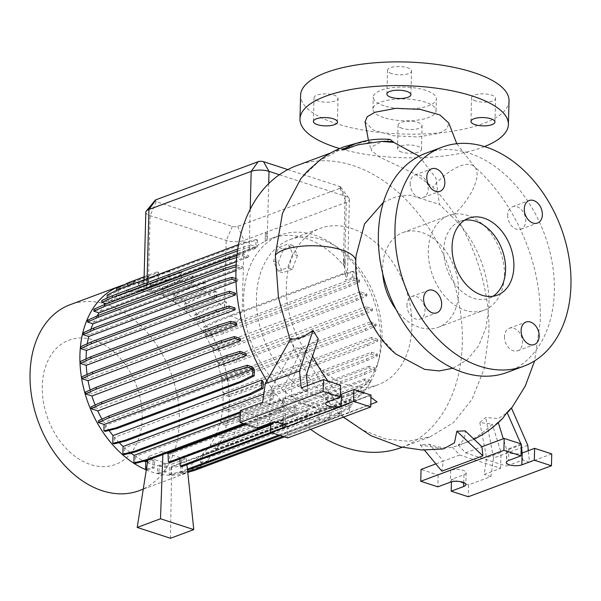 <?xml version="1.0" encoding="UTF-8"?>
<svg xmlns="http://www.w3.org/2000/svg" width="601" height="601" viewBox="0 0 601 601"><rect width="100%" height="100%" fill="white"/><g stroke="black" fill="none" stroke-linecap="round" stroke-linejoin="round"><path stroke-width="0.45" stroke-dasharray="3 2.25" d="M365.04 121.883L373.446 130.154L393.324 135.743L418.063 136.99L439.496 133.219L447.204 128.546L448.774 123.062M390.244 139.462L380.981 142.114L373.048 146.148L371.133 150.295L379.216 156.929L415.381 174.147L432.788 187.091C467.818 222.843 490.686 281.771 488.838 333.51L483.985 369.224L471.905 399.53L453.5 422.593L430.023 436.882L408.492 441.269L385.895 439.023L363.109 430.233L341.24 415.276L343.351 417.162M419.107 156.185L435.883 177.994L439.399 204.385L451.892 216.518A41.063 17.241 -48.4 0 0 474.159 166.409A41.063 17.241 -48.4 0 0 460.291 165.936A41.063 17.241 -48.4 0 0 432.788 187.091M384.024 105.768A31.59 10.923 1.5 0 1 373.229 97.197A31.59 10.923 1.5 0 1 391.882 87.754A31.59 10.923 1.5 0 1 425.591 90.278A31.59 10.923 1.5 0 1 436.386 98.849A31.59 10.923 1.5 0 1 417.733 108.293A31.59 10.923 1.5 0 1 384.024 105.768M383.716 117.623A31.59 10.923 1.5 0 1 372.92 109.051A31.59 10.923 1.5 0 1 391.567 99.608A31.59 10.923 1.5 0 1 425.283 102.125A31.59 10.923 1.5 0 1 436.078 110.704A31.59 10.923 1.5 0 1 417.425 120.14A31.59 10.923 1.5 0 1 383.716 117.623M504.479 336.56A12.005 8.549 69.6 0 0 517.709 350.751A12.005 8.549 69.6 0 0 522.547 342.442A12.005 8.549 69.6 0 0 509.325 328.259A12.005 8.549 69.6 0 0 504.479 336.56M406.967 304.827A12.005 8.549 69.6 0 0 420.197 319.011A12.005 8.549 69.6 0 0 425.035 310.709A12.005 8.549 69.6 0 0 411.813 296.518A12.005 8.549 69.6 0 0 406.967 304.827M410.152 183.297A12.005 8.549 69.6 0 0 423.374 197.489A12.005 8.549 69.6 0 0 428.22 189.18A12.005 8.549 69.6 0 0 414.99 174.996A12.005 8.549 69.6 0 0 410.152 183.297M507.665 215.038A12.005 8.549 69.6 0 0 520.887 229.229A12.005 8.549 69.6 0 0 525.732 220.92A12.005 8.549 69.6 0 0 512.503 206.729A12.005 8.549 69.6 0 0 507.665 215.038M318.139 100.983A12.005 4.147 1.5 0 1 314.038 97.723A12.005 4.147 1.5 0 1 321.122 94.139A12.005 4.147 1.5 0 1 333.931 95.093A12.005 4.147 1.5 0 1 338.032 98.354A12.005 4.147 1.5 0 1 330.948 101.937A12.005 4.147 1.5 0 1 318.139 100.983M391.619 73.592A12.005 4.147 1.5 0 1 387.517 70.332A12.005 4.147 1.5 0 1 394.602 66.749A12.005 4.147 1.5 0 1 407.418 67.703A12.005 4.147 1.5 0 1 411.52 70.963A12.005 4.147 1.5 0 1 404.428 74.547A12.005 4.147 1.5 0 1 391.619 73.592M475.684 100.953A12.005 4.147 1.5 0 1 471.582 97.693A12.005 4.147 1.5 0 1 478.666 94.109A12.005 4.147 1.5 0 1 491.475 95.063A12.005 4.147 1.5 0 1 495.577 98.324A12.005 4.147 1.5 0 1 488.493 101.907A12.005 4.147 1.5 0 1 475.684 100.953M402.197 128.344A12.005 4.147 1.5 0 1 398.095 125.083A12.005 4.147 1.5 0 1 405.187 121.5A12.005 4.147 1.5 0 1 417.995 122.454A12.005 4.147 1.5 0 1 422.097 125.714A12.005 4.147 1.5 0 1 415.006 129.298A12.005 4.147 1.5 0 1 402.197 128.344M401.581 152.045A12.005 4.147 1.5 0 1 397.479 148.785A12.005 4.147 1.5 0 1 404.563 145.202A12.005 4.147 1.5 0 1 417.372 146.156A12.005 4.147 1.5 0 1 421.474 149.416A12.005 4.147 1.5 0 1 414.389 153.007A12.005 4.147 1.5 0 1 401.581 152.045M452.899 368.255L467.368 359.653L478.697 345.74L486.059 327.522L488.981 306.022C490.033 273.786 474.925 237.372 451.892 216.518M356.04 255.951L355.754 261.563L358.046 287.308L366.084 312.873L379.073 335.749L395.879 354.019M285.678 398.365L269.263 404.481L271.652 387.81L286.091 382.431L285.678 398.365L326.568 411.677L341.037 406.081L333.923 408.635L308.606 377.158L290.073 339.971M333.052 407.786L333.923 408.635L310.161 417.793L308.726 427.814L341.113 415.329L333.765 408.695M341.037 406.081A163.397 116.339 -110.4 0 1 301.755 348.069L294.235 347.979L290.839 338.626M312.595 356.085A163.397 116.339 -110.4 0 1 307.577 345.898L318.267 339.024M370.99 397.419L368.744 395.653L346.852 403.917A163.397 116.339 -110.4 0 1 327.913 381.057M341.113 415.329L377.037 401.934M443.448 448.924L420.167 444.92L429.317 444.214C437.761 447.437 445.431 448.414 452.343 447.159A163.397 116.339 69.6 0 0 492.264 424.133L479.838 422.571L485.743 417.477L498.206 418.551L508.709 411.753L511.398 407.914M474.024 439.241A163.397 116.339 69.6 0 1 458.165 444.988C463.228 441.795 465.565 437.085 465.159 430.857M478.576 436.874A163.397 116.339 69.6 0 0 498.086 421.962L502.691 418.379M401.641 447.46A150.37 107.068 69.6 0 0 462.304 343.396A150.37 107.068 69.6 0 0 296.609 165.666M353.065 144.623L364.792 141.671L371.794 141.941L341.578 148.905L319.274 160.91L300.8 178.767M382.003 338.138A83.396 59.379 69.6 0 0 338.235 247.958A83.396 59.379 69.6 0 0 290.11 239.559A83.396 59.379 69.6 0 0 256.469 297.277A83.396 59.379 69.6 0 0 348.362 395.849A83.396 59.379 69.6 0 0 379.254 358.008A83.396 59.379 69.6 0 0 382.003 338.138M411.895 326.997A83.396 59.379 69.6 0 0 320.002 228.418A83.396 59.379 69.6 0 0 286.354 286.136A83.396 59.379 69.6 0 0 378.254 384.708A83.396 59.379 69.6 0 0 411.895 326.997M380.591 342.653A90.984 64.78 69.6 0 0 332.834 244.269A90.984 64.78 69.6 0 0 280.329 235.111A90.984 64.78 69.6 0 0 243.623 298.073A90.984 64.78 69.6 0 0 343.885 405.615A90.984 64.78 69.6 0 0 377.586 364.326A90.984 64.78 69.6 0 0 380.591 342.653M139.349 490.611A99.195 70.625 69.6 0 0 179.368 421.962A99.195 70.625 69.6 0 0 70.069 304.722M190.652 471.462A99.195 70.625 69.6 0 0 229.251 403.376A99.195 70.625 69.6 0 0 124.257 284.739M142.189 418.574A66.365 47.254 69.6 0 0 93.869 340.068A66.365 47.254 69.6 0 0 42.288 386.06A66.365 47.254 69.6 0 0 90.608 464.565A66.365 47.254 69.6 0 0 142.189 418.574M396.119 309.515A50.544 35.985 69.6 0 0 438.279 327.275A50.544 35.985 69.6 0 0 458.668 292.296A50.544 35.985 69.6 0 0 402.97 232.557A50.544 35.985 69.6 0 0 382.582 267.535A50.544 35.985 69.6 0 0 382.724 273.575M383.385 202.357L396.134 196.7L410.122 195.152L439.399 204.385M504.389 275.25A50.544 35.985 69.6 0 0 448.699 215.511A50.544 35.985 69.6 0 0 428.31 250.489A50.544 35.985 69.6 0 0 484 310.236A50.544 35.985 69.6 0 0 504.389 275.25M507.169 372.395A116.879 83.223 69.6 0 0 554.325 291.508A116.879 83.223 69.6 0 0 425.531 153.353M464.641 220.191A41.063 29.239 69.6 0 0 460.321 221.296A41.063 29.239 69.6 0 0 443.756 249.715A41.063 29.239 69.6 0 0 489.004 298.254A41.063 29.239 69.6 0 0 492.993 296.255M340.617 385.196L328.146 389.846A8.842 3.058 -178.5 0 0 325.96 391.777A8.842 3.058 -178.5 0 0 328.98 394.181A8.842 3.058 -178.5 0 0 340.369 394.511M521.315 444.011L508.844 448.654A8.842 3.058 -178.5 0 0 506.658 450.592A8.842 3.058 -178.5 0 0 509.686 452.989A8.842 3.058 -178.5 0 0 521.075 453.327M484.414 146.591A104.243 36.045 1.5 0 1 339.648 148.545M509.017 100.75A104.243 36.045 1.5 0 1 447.46 131.904A104.243 36.045 1.5 0 1 336.222 123.588A104.243 36.045 1.5 0 1 300.598 95.296M222.716 407.681L228.538 409.574L241.504 405.57L366.745 358.887L377.353 354.109L371.523 352.216L222.716 407.681A90.984 64.78 69.6 0 0 223.069 401.363A90.984 64.78 69.6 0 0 223.039 394.714L228.913 396.622L228.958 394.767L241.925 390.755L367.166 344.072L377.774 339.295L371.771 337.341A90.984 64.78 -110.4 0 1 371.854 339.249L223.039 394.714M371.771 337.341L222.956 392.814A90.984 64.78 69.6 0 0 221.484 379.479L227.268 381.357L227.313 379.494L240.28 375.49L365.521 328.807L376.128 324.029L369.946 322.016A90.984 64.78 -110.4 0 1 370.299 324.007L221.484 379.479M369.946 322.016L221.13 377.481A90.984 64.78 69.6 0 0 217.915 364.244L223.61 366.099L223.655 364.236L236.621 360.232L361.862 313.549L372.47 308.771L366.084 306.69A90.984 64.78 -110.4 0 1 366.73 308.779L217.915 364.244M366.084 306.69L217.269 362.163A90.984 64.78 69.6 0 0 212.461 349.489L218.043 351.307L218.095 349.444L231.062 345.44L356.303 298.757L366.91 293.979L360.284 291.823A90.984 64.78 -110.4 0 1 361.276 294.024L212.461 349.489M360.284 291.823L211.469 347.288A90.984 64.78 69.6 0 0 205.302 335.659L210.748 337.431L210.793 335.568L223.76 331.557L349.001 284.874L359.608 280.104L353.906 278.248L205.091 333.713L205.264 327.282L203.769 326.794L215.594 320.926L240.595 311.611A12.636 4.372 -178.5 0 0 242.195 311.115L340.985 274.296L352.584 271.329L352.426 277.452A90.984 64.78 -110.4 0 1 354.117 280.194L205.302 335.659M352.426 277.452L345.56 280.006L345.748 273.027M265.199 241.324L265.417 233.068L265.199 241.324A90.984 64.78 -110.4 0 1 266.724 240.513L267.22 240.265A90.984 64.78 -110.4 0 1 271.629 238.349A90.984 64.78 -110.4 0 1 343.306 265.026L343.547 265.319A90.984 64.78 -110.4 0 1 345.012 267.099L347.438 275.371L345.56 280.006M144.127 276.821L146.749 275.844L146.494 285.573L143.834 288.059L146.884 287.932L249.145 249.813L265.018 241.392M146.494 285.573L116.384 296.796A90.984 64.78 69.6 0 0 108.518 302.295L108.698 295.512L107.203 295.023M237.5 250.91L250.617 246.846L255.53 248.438A90.984 64.78 -110.4 0 1 257.333 246.823L108.518 302.295M255.53 248.438L236.937 255.372M232.827 256.905L106.715 303.911A90.984 64.78 69.6 0 0 100.157 311.348L93.906 309.312M236.704 257.551L242.669 255.703L247.882 257.401A90.984 64.78 -110.4 0 1 248.964 255.876L100.157 311.348M247.882 257.401L236.351 261.698M97.084 315.938A90.984 64.78 69.6 0 0 93.748 322.204L87.611 320.205M236.058 266.701L241.82 268.369A90.984 64.78 -110.4 0 1 242.564 266.731L93.748 322.204M241.82 268.369L235.93 270.563M90.871 329.325A90.984 64.78 69.6 0 0 89.203 334.765L83.163 332.796M235.998 280.517L237.568 281.028A90.984 64.78 -110.4 0 1 238.019 279.292L89.203 334.765M237.568 281.028L236.035 281.599M87.295 343.734A90.984 64.78 69.6 0 0 86.642 348.648L80.692 346.709M235.457 293.183L86.642 348.648M224.669 309.635L194.739 320.791L194.912 314.293L206.736 308.433L224.879 301.672L224.421 309.335A90.984 64.78 69.6 0 0 216.029 300.492L186.1 311.649L186.302 304.008L198.127 298.141L196.632 297.66L214.775 290.899L214.557 299.148L184.635 310.304A90.984 64.78 69.6 0 0 175.064 302.806L175.267 295.279L187.091 289.419L185.596 288.931L203.739 282.17L203.514 290.674A90.984 64.78 69.6 0 0 193.357 285.129L163.427 296.278L163.622 288.863L175.447 282.996L173.952 282.515L192.095 275.754L191.869 284.483L161.939 295.632A90.984 64.78 69.6 0 0 151.535 292.266L151.73 284.949L163.555 279.089L162.06 278.601L180.202 271.84L179.969 280.787A90.984 64.78 69.6 0 0 169.685 279.713L139.755 290.869L139.943 283.657L151.768 277.797L150.273 277.309L168.415 270.548L168.175 279.728A90.984 64.78 69.6 0 0 158.356 280.967L128.434 292.124L128.614 285.032L127.127 284.543L138.388 278.962M168.175 279.728L138.245 290.884A90.984 64.78 69.6 0 0 128.434 292.124M86.078 358.91A90.984 64.78 69.6 0 0 86.138 363.432L80.271 361.524M234.953 307.967L86.138 363.432M87.07 374.468A90.984 64.78 69.6 0 0 87.701 378.668L81.916 376.789M236.509 323.203L87.701 378.668M90.15 389.981A90.984 64.78 69.6 0 0 91.262 393.903L85.575 392.047M240.077 338.431L91.262 393.903M95.176 405.021A90.984 64.78 69.6 0 0 96.716 408.657L91.134 406.839M245.531 353.193L96.716 408.657M101.937 419.137A90.984 64.78 69.6 0 0 103.875 422.488L98.436 420.715M252.69 367.023L103.875 422.488M254.381 369.765L105.573 425.23A90.984 64.78 69.6 0 0 109.081 430.444M263.253 381.89L114.438 437.355A90.984 64.78 69.6 0 0 119.171 442.629M240.302 412.872L261.36 405.021L273.185 399.162L273.365 392.378A90.984 64.78 -110.4 0 1 271.892 391.026L263.794 394.046M273.365 392.378L124.55 447.843A90.984 64.78 69.6 0 0 130.845 453.011M244.84 424.021L272.396 413.751L284.22 407.884L284.408 400.852A90.984 64.78 -110.4 0 1 282.928 399.875L240.22 415.794M284.408 400.852L135.593 456.324A90.984 64.78 69.6 0 0 144.225 461.162M166.95 453.056L162.976 451.081L148.402 456.512L153.375 459.021L147.673 461.147M270.698 424.096L282.545 419.678L294.37 413.819L295.865 414.307L296.053 407.042A90.984 64.78 -110.4 0 1 294.565 406.396L246.147 424.449M296.053 407.042L169.557 454.198L169.858 462.725M270.705 432.442L294.437 423.592L306.262 417.733L307.757 418.213L307.952 410.738A90.984 64.78 -110.4 0 1 306.457 410.415L179.954 457.564L169.557 454.198M307.952 410.738L181.442 457.894L181.757 466.639M166.77 463.363L159.137 466.203L158.942 473.686L166.034 471.92L166.77 463.363L171.728 464.107L186.302 458.676L181.442 457.894M159.137 466.203A90.984 64.78 69.6 0 0 169.429 467.277L169.242 474.49L170.729 474.97L182.479 472.048L187.512 470.177M280.336 435.575L307.72 425.373L319.544 419.506L319.747 411.798A90.984 64.78 -110.4 0 1 318.237 411.813L169.429 467.277M319.747 411.798L170.932 467.262A90.984 64.78 69.6 0 0 180.751 466.023L180.563 473.115L182.058 473.603L187.73 472.191M284.423 436.904L319.048 423.998L330.873 418.138L331.076 410.175A90.984 64.78 -110.4 0 1 329.566 410.558L180.751 466.023M331.076 410.175L182.268 465.64A90.984 64.78 69.6 0 0 186.37 464.325A90.984 64.78 69.6 0 0 191.268 462.169L191.088 469.126L192.575 469.614L204.325 466.692L329.566 420.009L341.391 414.149L341.608 405.885A90.984 64.78 -110.4 0 1 340.083 406.704L191.268 462.169M341.608 405.885L192.793 461.35A90.984 64.78 69.6 0 0 200.666 455.851L200.486 462.635L201.981 463.123L213.723 460.201L338.964 413.518L350.789 407.658L350.976 400.551L202.161 456.016L207.33 457.699L207.375 455.836L220.342 451.832L345.583 405.149L356.19 400.371L351.277 398.771A90.984 64.78 -110.4 0 1 349.474 400.386L200.666 455.851M351.277 398.771L202.462 454.236A90.984 64.78 69.6 0 0 209.028 446.798L215.271 448.834L215.323 446.971L228.29 442.967L353.531 396.284L364.131 391.506L358.925 389.809A90.984 64.78 -110.4 0 1 357.843 391.334L209.028 446.798M358.925 389.809L210.11 445.281A90.984 64.78 69.6 0 0 215.428 435.943L221.566 437.941L221.611 436.078L234.578 432.074L359.819 385.391L370.426 380.613L364.987 378.84A90.984 64.78 -110.4 0 1 364.244 380.478L215.428 435.943M364.987 378.84L216.172 434.313A90.984 64.78 69.6 0 0 219.974 423.382L226.014 425.35L226.066 423.487L239.033 419.483L364.274 372.8L374.881 368.022L369.232 366.189A90.984 64.78 -110.4 0 1 368.789 367.917L219.974 423.382M369.232 366.189L220.424 421.654A90.984 64.78 69.6 0 0 222.535 409.499L228.485 411.437L228.538 409.574M371.523 352.216A90.984 64.78 -110.4 0 1 371.35 354.034L222.535 409.499M194.739 320.791A90.984 64.78 69.6 0 0 186.1 311.649M179.969 280.787L150.04 291.943A90.984 64.78 69.6 0 0 139.755 290.869M240.595 311.611L240.4 319.206C235.337 318.628 230.626 316.006 226.269 311.356L196.196 322.564L196.407 314.781L194.912 314.293M240.4 319.206L203.611 332.916A90.984 64.78 69.6 0 0 196.196 322.564M214.557 299.148A90.984 64.78 69.6 0 0 204.994 291.65L175.064 302.806M203.514 290.674L173.584 301.822A90.984 64.78 69.6 0 0 163.427 296.278M154.855 459.675L147.237 462.515L147.05 469.772L154.141 468.006L154.855 459.675L165.26 463.04L157.642 465.88L157.454 473.197L158.942 473.686M147.237 462.515A90.984 64.78 69.6 0 0 157.642 465.88M191.869 284.483A90.984 64.78 69.6 0 0 181.464 281.11L151.535 292.266M144.135 276.745L157.094 271.915L156.846 281.351A90.984 64.78 69.6 0 0 152.744 282.665A90.984 64.78 69.6 0 0 148.334 284.574L117.916 295.977L118.096 289.021L116.602 288.533M156.846 281.351L126.916 292.507A90.984 64.78 69.6 0 0 122.814 293.821A90.984 64.78 69.6 0 0 117.916 295.977M278.008 271.209L273.515 261.142L278.624 247.499L288.225 243.923L292.717 253.99L287.601 267.633L278.008 271.209L282.763 272.756L278.271 262.69L273.515 261.142M145.818 212.251A12.636 4.372 -178.5 0 0 150.137 215.676L226.224 240.438A12.636 4.372 -178.5 0 0 244.051 240.438L346.304 202.327A12.636 4.372 -178.5 0 0 349.429 199.562A12.636 4.372 -178.5 0 0 349.031 198.42A12.636 4.372 -178.5 0 0 345.109 196.129L279.367 174.733M266.897 233.556L266.724 240.513L266.897 233.556L265.236 233.113M344.869 267.152L345.072 259.347L343.719 258.828L343.554 265.319L343.719 258.828L345.214 259.316L345.012 267.099M224.879 301.672A12.636 4.372 -178.5 0 0 226.509 302.1L226.269 311.356M146.749 275.844A12.636 4.372 -178.5 0 0 148.071 276.392L147.854 284.814M157.094 271.915L158.581 272.403L158.356 280.967M214.775 290.899L216.27 291.38L216.029 300.492M203.739 282.17L205.234 282.65L204.994 291.65M192.095 275.754L193.59 276.235L193.357 285.129M180.202 271.84L181.697 272.321L181.464 281.11M168.415 270.548L169.91 271.036L169.685 279.713M154.141 468.006L152.654 467.518L153.375 459.021M166.034 471.92L164.539 471.432L165.26 463.04M170.496 538.278L171.728 464.107M148.402 456.512L147.823 460.186M162.848 454.581L162.976 451.081M186.302 458.676L186.941 464.708M179.954 457.564L180.007 458.946M452.343 447.159L459.72 455.017L500.618 468.322L484.203 474.444L486.592 457.767L501.031 452.388L492.264 424.133M500.618 468.322L501.031 452.388M522.126 453.004L522.84 460.043L506.433 466.158L506.853 450.217L503.3 438.768M520.864 443.861L521.292 444.875M521.285 444.838L506.853 450.217M527.768 445.251L493.526 458.007L490.867 476.608L468.615 484.902L451.494 479.328L463.964 474.677A8.842 3.058 -178.5 0 0 466.151 472.747A8.842 3.058 -178.5 0 0 460.456 469.727A8.842 3.058 -178.5 0 0 450.652 470.35L438.182 474.993L421.061 469.426M438.182 474.993L437.866 486.848M451.494 479.328L451.426 481.859M468.615 484.902L468.307 496.757M551.748 453.913L529.504 462.207L528.324 450.69M435.875 463.904L443.313 461.132L441.878 471.154M529.504 462.207L522.84 460.043M458.165 444.988L465.542 452.846L506.433 466.158M465.542 452.846L481.949 446.731M498.289 422.616L498.086 421.962M490.867 476.608L484.203 474.444M459.72 455.017L443.313 461.132L429.317 444.214M420.167 444.92L424.449 450.096M479.838 422.571L486.592 457.767M493.526 458.007L485.743 417.477M307.442 385.602L307.9 390.079L291.493 396.202L291.913 380.26L307.577 345.898M306.345 374.881L291.913 380.26M326.568 411.677L287.909 426.086L270.796 420.512L283.266 415.869A8.842 3.058 -178.5 0 0 285.445 413.931A8.842 3.058 -178.5 0 0 279.75 410.911A8.842 3.058 -178.5 0 0 269.947 411.535L257.476 416.185L240.355 410.611M257.476 416.185L257.168 428.032M270.796 420.512L270.728 423.051M287.909 426.086L287.601 437.941M269.263 404.481L262.607 402.317M286.091 382.431L301.755 348.069M291.493 396.202L332.391 409.506L346.852 403.917M371.05 395.097L332.391 409.506M307.9 390.079L301.244 387.915M368.744 395.653L348.798 403.391L349.729 412.534L308.726 427.814M349.729 412.534L370.802 404.353M271.652 387.81L294.235 347.979M146.291 469.914A99.195 70.625 69.6 0 0 187.767 472.544M126.916 292.507L127.127 284.543M138.245 290.884L138.448 283.176L150.273 277.309M139.943 283.657L138.448 283.176M150.04 291.943L150.235 284.461L162.06 278.601M151.73 284.949L150.235 284.461M161.939 295.632L162.127 288.375L173.952 282.515M163.622 288.863L162.127 288.375M173.584 301.822L173.772 294.79L185.596 288.931M175.267 295.279L173.772 294.79M184.635 310.304L184.808 303.52L196.632 297.66M186.302 304.008L184.808 303.52M203.611 332.916L203.769 326.794M205.091 333.713L210.793 335.568M211.469 347.288L218.095 349.444M217.269 362.163L223.655 364.236M221.13 377.481L227.313 379.494M222.956 392.814L228.958 394.767M220.424 421.654L226.066 423.487M216.172 434.313L221.611 436.078M210.11 445.281L215.323 446.971M202.462 454.236L207.375 455.836M202.161 456.016L201.981 463.123M192.793 461.35L192.575 469.614M182.268 465.64L182.058 473.603M170.932 467.262L170.729 474.97M146.344 469.539L147.05 469.772M135.593 456.324L135.413 463.356M124.55 447.843L124.369 454.626M114.438 437.355L114.273 443.854M105.573 425.23L105.408 431.353M108.698 295.512L120.516 289.644L245.764 242.969L257.506 240.047L256.018 239.559L255.831 246.665L107.016 302.13L101.854 300.447M107.016 302.13L107.121 298.073M116.384 296.796L116.556 290.388M266.882 380.884A150.37 107.068 69.6 0 0 310.672 429.339M287.819 169.595L339.595 186.445A3.786 1.307 1.5 0 1 340.775 187.136A3.786 1.307 1.5 0 1 339.956 188.301L237.695 226.419A3.786 1.307 1.5 0 1 232.354 226.419L156.268 201.658A3.786 1.307 1.5 0 1 155.111 200.291M278.271 262.69L283.379 249.047L278.624 247.499M283.379 249.047L292.98 245.471L288.225 243.923M292.98 245.471L297.472 255.538L292.717 253.99M297.472 255.538L292.356 269.18L287.601 267.633M292.356 269.18L282.763 272.756M306.262 417.733L306.457 410.415M294.437 423.592L295.932 424.081L307.757 418.213M272.2 432.923L295.932 424.081M294.37 413.819L294.565 406.396M282.545 419.678L284.04 420.167L295.865 414.307M270.668 425.147L284.04 420.167M157.454 473.197L164.539 471.432M146.419 469.073L152.654 467.518M187.091 289.419L205.234 282.65M163.555 279.089L181.697 272.321M175.447 282.996L193.59 276.235M151.768 277.797L169.91 271.036M198.127 298.141L216.27 291.38M128.614 285.032L140.439 279.165L158.581 272.403M140.439 279.165L138.944 278.684M118.096 289.021L129.921 283.161L148.071 276.392M129.921 283.161L128.426 282.673M210.748 337.431L223.715 333.42L348.956 286.737L359.563 281.959L354.117 280.194M223.715 333.42L223.76 331.557M348.956 286.737L349.001 284.874M359.563 281.959L359.608 280.104M205.264 327.282L217.089 321.415L342.33 274.732L354.079 271.81L353.906 278.248M354.079 271.81L352.584 271.329M217.089 321.415L215.594 320.926M342.33 274.732L340.985 274.296M196.407 314.781L208.224 308.922L226.509 302.1M208.224 308.922L206.736 308.433M266.912 233.556L265.417 233.068M257.506 240.047L257.333 246.823M237.68 249.663L237.65 250.85M237.786 248.964L250.67 244.983L250.617 246.846M250.67 244.983L255.831 246.665M238.522 244.622L244.269 242.481L256.018 239.559M120.516 289.644L119.028 289.164M245.764 242.969L244.269 242.481M223.61 366.099L236.576 362.087L361.817 315.412L372.425 310.634L366.73 308.779M236.576 362.087L236.621 360.232M361.817 315.412L361.862 313.549M372.425 310.634L372.47 308.771M226.014 425.35L238.98 421.339L364.221 374.663L374.829 369.885L368.789 367.917M238.98 421.339L239.033 419.483M364.221 374.663L364.274 372.8M374.829 369.885L374.881 368.022M200.486 462.635L212.236 459.712L337.477 413.03L349.301 407.17L349.474 400.386M212.236 459.712L213.723 460.201M337.477 413.03L338.964 413.518M349.301 407.17L350.789 407.658M207.33 457.699L220.289 453.687L345.53 407.005L356.138 402.234L350.976 400.551M356.138 402.234L356.19 400.371M220.289 453.687L220.342 451.832M345.53 407.005L345.583 405.149M228.485 411.437L241.452 407.425L366.693 360.75L377.3 355.972L371.35 354.034M241.452 407.425L241.504 405.57M366.693 360.75L366.745 358.887M377.3 355.972L377.353 354.109M218.043 351.307L231.009 347.295L356.25 300.62L366.858 295.842L361.276 294.024M231.009 347.295L231.062 345.44M356.25 300.62L356.303 298.757M366.858 295.842L366.91 293.979M278.849 435.086L306.225 424.884L318.049 419.017L318.237 411.813M169.242 474.49L180.984 471.567L187.407 469.171M180.984 471.567L182.479 472.048M306.225 424.884L307.72 425.373M318.049 419.017L319.544 419.506M240.325 411.82L259.865 404.533L271.69 398.673L271.892 391.026M259.865 404.533L261.36 405.021M271.69 398.673L273.185 399.162M236.148 264.823L242.564 266.731M236.426 264.74L236.381 266.596M228.913 396.622L241.872 392.618L367.113 345.936L377.721 341.158L371.854 339.249M241.872 392.618L241.925 390.755M367.113 345.936L367.166 344.072M377.721 341.158L377.774 339.295M215.271 448.834L228.237 444.823L353.478 398.147L364.086 393.37L357.843 391.334M228.237 444.823L228.29 442.967M353.478 398.147L353.531 396.284M364.086 393.37L364.131 391.506M235.945 278.624L238.019 279.292M227.268 381.357L240.235 377.353L365.476 330.67L376.083 325.892L370.299 324.007M240.235 377.353L240.28 375.49M365.476 330.67L365.521 328.807M376.083 325.892L376.128 324.029M221.566 437.941L234.533 433.937L359.774 387.254L370.381 382.476L364.244 380.478M234.533 433.937L234.578 432.074M359.774 387.254L359.819 385.391M370.381 382.476L370.426 380.613M191.088 469.126L202.83 466.203L328.071 419.521L339.896 413.661L340.083 406.704M202.83 466.203L204.325 466.692M328.071 419.521L329.566 420.009M339.896 413.661L341.391 414.149M282.928 436.416L317.553 423.51L329.378 417.65L329.566 410.558M180.563 473.115L187.64 471.357M317.553 423.51L319.048 423.998M329.378 417.65L330.873 418.138M243.345 423.532L270.908 413.263L282.733 407.403L282.928 399.875M270.908 413.263L272.396 413.751M282.733 407.403L284.22 407.884M236.907 255.643L242.721 253.847L248.964 255.876M242.721 253.847L242.669 255.703M389.185 139.545A150.37 107.068 69.6 0 0 354.432 144.112M237.695 226.419L244.051 240.438L242.195 311.115M339.956 188.301L346.304 202.327L344.441 273.432M268.7 183.598L267.22 240.265M250.204 209.223L249.145 249.813M339.595 186.445L345.109 196.129L343.306 265.026M232.354 226.419L226.224 240.438L224.421 309.335M147.132 278.684L146.884 287.932M156.268 201.658L150.137 215.676L148.334 284.574M450.652 470.35L450.337 482.197M463.964 474.677L463.762 482.55M508.844 448.654L508.536 460.509M328.146 389.846L327.83 401.693M269.947 411.535L269.639 423.389M283.266 415.869L283.056 423.735M456.798 143.714L474.159 166.409C515.981 203.085 542.064 264.65 540.276 321.34L534.642 360.84M372.92 109.051L373.229 97.197M517.709 350.751L534.334 344.553M420.197 319.011L436.822 312.813M423.374 197.489L440.007 191.291M520.887 229.229L537.519 223.031M313.414 121.425L314.038 97.723M386.894 94.041L387.517 70.332M470.959 121.402L471.582 97.693M397.479 148.785L398.095 125.083M511.541 408.244L508.709 411.753M330.866 152.902L341.578 148.905M290.11 239.559L320.002 228.418M338.235 247.958L332.834 244.269M402.97 232.557L448.699 215.511M489.004 298.254L497.32 295.159M271.629 238.349L280.329 235.111M186.37 464.325L343.885 405.615M122.814 293.821L152.744 282.665M349.429 199.562L347.438 275.371M144.052 279.833L143.834 288.059M466.151 472.747L465.843 484.601M506.658 450.592L506.35 462.447M285.445 413.931L285.137 425.786M325.96 391.777L325.652 403.632M460.321 221.296L468.637 218.193M438.279 327.275L484 310.236M143.256 489.154L187.767 472.566M379.254 358.008L377.586 364.326M348.362 395.849L378.254 384.708M340.775 187.136L349.031 198.42M358.767 142.64L364.792 141.671M402.159 447.272L430.023 436.882M368.428 140.326L371.133 150.295M421.474 149.416L422.097 125.714M494.961 122.026L495.577 98.324M410.896 94.665L411.52 70.963M337.416 122.056L338.032 98.354M512.503 206.729L529.135 200.531M414.99 174.996L431.616 168.798M411.813 296.518L428.438 290.321M509.325 328.259L525.95 322.061M436.078 110.704L436.386 98.849"/><path stroke-width="0.9" d="M456.798 143.714L448.774 123.062L439.932 114.934L420.324 109.397L395.924 108.323L375.009 112.229L367.279 116.654L365.04 121.883L368.428 140.326M419.107 156.185L393.783 142.392L390.244 139.462C377.691 138.365 365.761 139.92 354.432 144.112A150.37 107.068 69.6 0 0 342.067 150.032L354.432 144.112M521.105 330.362A12.005 8.549 69.6 0 0 534.334 344.553A12.005 8.549 69.6 0 0 539.18 336.244A12.005 8.549 69.6 0 0 525.95 322.061A12.005 8.549 69.6 0 0 521.105 330.362M423.592 298.629A12.005 8.549 69.6 0 0 436.822 312.813A12.005 8.549 69.6 0 0 441.667 304.512A12.005 8.549 69.6 0 0 428.438 290.321A12.005 8.549 69.6 0 0 423.592 298.629M426.778 177.1A12.005 8.549 69.6 0 0 440.007 191.291A12.005 8.549 69.6 0 0 444.845 182.982A12.005 8.549 69.6 0 0 431.616 168.798A12.005 8.549 69.6 0 0 426.778 177.1M524.29 208.84A12.005 8.549 69.6 0 0 537.519 223.031A12.005 8.549 69.6 0 0 542.357 214.722A12.005 8.549 69.6 0 0 529.135 200.531A12.005 8.549 69.6 0 0 524.29 208.84M317.516 124.685A12.005 4.147 1.5 0 1 313.414 121.425A12.005 4.147 1.5 0 1 320.498 117.841A12.005 4.147 1.5 0 1 333.315 118.795A12.005 4.147 1.5 0 1 337.416 122.056A12.005 4.147 1.5 0 1 330.325 125.647A12.005 4.147 1.5 0 1 317.516 124.685M390.996 97.294A12.005 4.147 1.5 0 1 386.894 94.041A12.005 4.147 1.5 0 1 393.986 90.451A12.005 4.147 1.5 0 1 406.794 91.412A12.005 4.147 1.5 0 1 410.896 94.665A12.005 4.147 1.5 0 1 403.804 98.256A12.005 4.147 1.5 0 1 390.996 97.294M475.06 124.655A12.005 4.147 1.5 0 1 470.959 121.402A12.005 4.147 1.5 0 1 478.043 117.811A12.005 4.147 1.5 0 1 490.859 118.773A12.005 4.147 1.5 0 1 494.961 122.026A12.005 4.147 1.5 0 1 487.869 125.617A12.005 4.147 1.5 0 1 475.06 124.655M355.769 261.225A41.063 14.244 -178.4 0 0 355.769 261.15L355.769 261.292C354.154 294.069 372.402 335.238 395.879 354.019L424.614 369.367L439.173 370.93L452.899 368.255M290.073 339.971L278.488 297.758L275.326 255.057L282.462 213.31L300.8 178.767L307.359 171.24L320.1 159.919C327.492 154.374 335.463 150.002 344.012 146.794L358.767 142.64M307.442 385.602L306.345 374.881L318.267 339.024L313.008 330.362C303.663 337.409 296.27 340.158 290.839 338.626L265.274 383.716L262.607 402.317L240.355 410.611L240.047 422.465L323.18 391.476L340.301 397.043L327.83 401.693A8.842 3.058 -178.5 0 0 325.652 403.632A8.842 3.058 -178.5 0 0 328.672 406.028A8.842 3.058 -178.5 0 0 341.15 406.028L353.621 401.378L370.734 406.952L287.601 437.941L270.48 432.367L282.951 427.717A8.842 3.058 -178.5 0 0 285.137 425.786A8.842 3.058 -178.5 0 0 279.442 422.766A8.842 3.058 -178.5 0 0 269.639 423.389L257.168 428.032L240.047 422.465M327.913 381.057A163.397 116.339 -110.4 0 1 312.595 356.085M370.802 404.353L377.037 401.934L370.99 397.419M456.843 431.248L482.881 455.866L481.949 446.731L465.159 430.857L456.843 431.248L454.461 442.847L443.448 448.924L422.06 450.006L400.634 446.911L370.757 435.605L343.351 417.162M474.024 439.241A163.397 116.339 69.6 0 0 478.576 436.874C487.449 431.879 495.487 425.718 502.691 418.379L507.071 412.414L511.398 407.914L527.768 445.251L528.324 450.69M330.866 152.902L296.609 165.666A150.37 107.068 69.6 0 0 235.953 269.729A150.37 107.068 69.6 0 0 266.882 380.884M124.257 284.739A99.195 70.625 69.6 0 0 119.945 286.129L70.069 304.722A99.195 70.625 69.6 0 0 30.05 373.364A99.195 70.625 69.6 0 0 139.349 490.611L143.256 489.154M119.945 286.129A99.195 70.625 69.6 0 0 79.933 354.77A99.195 70.625 69.6 0 0 146.291 469.914M275.326 255.057A41.063 14.244 -178.4 0 1 283.807 249.896A41.063 14.244 -178.4 0 1 346.033 251.571A41.063 14.244 -178.4 0 1 348.392 252.69A41.063 14.244 -178.4 0 1 350.601 253.968A41.063 14.244 -178.4 0 1 352.329 255.222A41.063 14.244 -178.4 0 1 353.816 256.619A41.063 14.244 -178.4 0 1 354.823 257.957A41.063 14.244 -178.4 0 1 355.484 259.339A41.063 14.244 -178.4 0 1 355.769 260.781A41.063 14.244 -178.4 0 1 355.769 261.15L356.04 255.951L364.559 223.873L383.385 202.357M442.156 147.155L425.531 153.353A116.879 83.223 69.6 0 0 378.375 234.24A116.879 83.223 69.6 0 0 507.169 372.395L523.802 366.197A116.879 83.223 69.6 0 0 570.95 285.31A116.879 83.223 69.6 0 0 442.156 147.155A116.879 83.223 69.6 0 0 395 228.042A116.879 83.223 69.6 0 0 523.802 366.197M452.065 246.613A41.063 29.239 69.6 0 0 497.32 295.159A41.063 29.239 69.6 0 0 513.885 266.739A41.063 29.239 69.6 0 0 468.637 218.193A41.063 29.239 69.6 0 0 452.065 246.613M492.993 296.255A41.063 29.239 69.6 0 0 505.576 269.834A41.063 29.239 69.6 0 0 464.641 220.191M340.369 394.511A8.842 3.058 -178.5 0 0 341.458 394.173L353.929 389.531L371.05 395.097L370.734 406.952M509.37 464.843A8.842 3.058 -178.5 0 0 521.848 464.843L534.319 460.193L551.44 465.767L468.307 496.757L451.186 491.182L463.656 486.532A8.842 3.058 -178.5 0 0 465.843 484.601A8.842 3.058 -178.5 0 0 460.141 481.581A8.842 3.058 -178.5 0 0 450.337 482.197L437.866 486.848L420.753 481.273L503.886 450.292L521.007 455.858L508.536 460.509A8.842 3.058 -178.5 0 0 506.35 462.447A8.842 3.058 -178.5 0 0 509.37 464.843M521.075 453.327A8.842 3.058 -178.5 0 0 522.164 452.989L534.627 448.338L551.748 453.913L551.44 465.767M339.648 148.545A104.243 36.045 1.5 0 1 335.598 147.29A104.243 36.045 1.5 0 1 299.974 118.998A104.243 36.045 1.5 0 1 361.532 87.851A104.243 36.045 1.5 0 1 472.769 96.16A104.243 36.045 1.5 0 1 508.393 124.46A104.243 36.045 1.5 0 1 484.414 146.591M299.974 118.998L300.598 95.296A104.243 36.045 1.5 0 1 362.148 64.142A104.243 36.045 1.5 0 1 473.393 72.458A104.243 36.045 1.5 0 1 509.017 100.75L508.393 124.46M86.469 350.466L80.639 348.572L91.247 343.795L216.488 297.112L229.454 293.1L235.284 295.001L86.469 350.466A90.984 64.78 69.6 0 0 86.108 356.784A90.984 64.78 69.6 0 0 86.078 358.91M236.937 255.372L232.827 256.905M236.351 261.698L99.067 312.866A90.984 64.78 69.6 0 0 97.084 315.938M235.93 270.563L93.012 323.834A90.984 64.78 69.6 0 0 90.871 329.325M236.035 281.599L88.76 336.492A90.984 64.78 69.6 0 0 87.295 343.734M235.284 295.001A90.984 64.78 -110.4 0 1 235.457 293.183L229.507 291.245L229.454 293.1M235.036 309.868A90.984 64.78 -110.4 0 1 234.953 307.967L229.086 306.052L229.034 307.915L235.036 309.868L86.221 365.333A90.984 64.78 69.6 0 0 87.07 374.468M236.862 325.194A90.984 64.78 -110.4 0 1 236.509 323.203L230.724 321.325L230.679 323.18L236.862 325.194L88.046 380.666A90.984 64.78 69.6 0 0 90.15 389.981M240.723 340.519A90.984 64.78 -110.4 0 1 240.077 338.431L234.382 336.583L234.337 338.446L240.723 340.519L91.908 395.991A90.984 64.78 69.6 0 0 95.176 405.021M246.523 355.394A90.984 64.78 -110.4 0 1 245.531 353.193L239.949 351.375L239.897 353.238L246.523 355.394L97.715 410.859A90.984 64.78 69.6 0 0 101.937 419.137M254.381 369.765A90.984 64.78 -110.4 0 1 252.69 367.023L247.244 365.25L247.199 367.113L252.901 368.969L104.086 424.434L103.92 430.872L105.408 431.353L117.157 428.43L242.398 381.748L254.223 375.888L254.381 369.765M109.081 430.444A90.984 64.78 69.6 0 0 112.98 435.582L112.778 443.365L114.273 443.854L126.015 440.931L251.256 394.248L263.08 388.381L263.253 381.89A90.984 64.78 -110.4 0 1 261.796 380.117L112.98 435.582M119.171 442.629A90.984 64.78 69.6 0 0 123.077 446.498L122.882 454.138L124.369 454.626L136.119 451.704L240.302 412.872M263.794 394.046L123.077 446.498M130.845 453.011A90.984 64.78 69.6 0 0 134.113 455.34L133.918 462.868L135.413 463.356L147.155 460.434L244.84 424.021M240.22 415.794L134.113 455.34M144.225 461.162A90.984 64.78 69.6 0 0 145.75 461.868L145.555 469.283L146.344 469.539M147.673 461.147L145.75 461.868M246.147 424.449L168.055 453.552L166.95 453.056M279.367 174.733L269.023 171.368A12.636 4.372 -178.5 0 0 251.195 171.368L148.943 209.486A12.636 4.372 -178.5 0 0 146.276 211.131A12.636 4.372 -178.5 0 0 145.818 212.251L144.052 279.833M147.823 460.186L137.216 527.445L170.496 538.278L193.777 529.601L160.49 518.768L162.848 454.581M168.055 453.552L168.37 462.237L169.858 462.725L270.668 425.147M186.941 464.708L193.777 529.601M180.007 458.946L180.262 466.151L181.757 466.639L272.2 432.923M521.292 444.875L522.126 453.004M435.875 463.904L421.061 469.426L420.753 481.273M451.426 481.859L451.186 491.182M534.627 448.338L534.319 460.193M481.949 446.731L504.194 438.437L521.315 444.011L521.007 455.858M504.194 438.437L503.886 450.292M482.881 455.866L441.878 471.154L424.449 450.096M503.3 438.768L498.289 422.616M507.071 412.414L520.864 443.861M313.008 330.362L299.508 370.96L301.244 387.915L323.496 379.622L340.617 385.196L340.301 397.043M323.496 379.622L323.18 391.476M299.508 370.96L265.274 383.716M270.728 423.051L270.48 432.367M353.929 389.531L353.621 401.378M382.724 273.575A50.544 35.985 69.6 0 0 396.119 309.515M393.783 142.392L381.68 141.423L357.512 144.818L345.921 149.213L342.067 150.032M187.767 472.544A99.195 70.625 69.6 0 0 189.232 472.018A99.195 70.625 69.6 0 0 190.652 471.462M104.086 424.434L98.384 422.578L108.991 417.8L234.232 371.125L247.199 367.113M247.244 365.25L234.277 369.262L109.036 415.945L98.436 420.715L98.384 422.578M97.715 410.859L91.082 408.703L101.689 403.925L226.93 357.242L239.897 353.238M239.949 351.375L226.983 355.379L101.742 402.061L91.134 406.839L91.082 408.703M91.908 395.991L85.522 393.91L96.13 389.132L221.371 342.45L234.337 338.446M234.382 336.583L221.416 340.587L96.175 387.269L85.575 392.047L85.522 393.91M88.046 380.666L81.864 378.653L92.471 373.875L217.712 327.192L230.679 323.18M230.724 321.325L217.757 325.329L92.516 372.011L81.916 376.789L81.864 378.653M86.221 365.333L80.218 363.38L90.826 358.609L216.067 311.927L229.034 307.915M229.086 306.052L216.12 310.063L90.879 356.746L80.271 361.524L80.218 363.38M229.507 291.245L216.54 295.249L91.299 341.931L80.692 346.709L80.639 348.572M88.76 336.492L83.118 334.659L93.718 329.881L218.967 283.199L231.926 279.187L235.998 280.517M235.945 278.624L231.978 277.331L219.012 281.336L93.771 328.018L83.163 332.796L83.118 334.659M93.012 323.834L87.566 322.068L98.173 317.29L223.414 270.608L236.058 266.701M236.148 264.823L223.459 268.745L98.218 315.427L87.611 320.205L87.566 322.068M99.067 312.866L93.861 311.175L104.461 306.397L229.71 259.715L236.704 257.551M236.907 255.643L229.755 257.852L104.514 304.534L93.906 309.312L93.861 311.175M106.437 303.821L101.802 302.311L112.41 297.533L237.5 250.91M112.41 297.533L112.462 295.669L101.854 300.447L101.802 302.311M107.121 298.073L107.203 295.023L119.028 289.164L238.522 244.622M116.556 290.388L116.602 288.533L128.426 282.673L144.127 276.821M310.672 429.339A150.37 107.068 69.6 0 0 401.641 447.46L402.159 447.272M146.276 211.131L155.111 200.291A3.786 1.307 1.5 0 1 155.914 199.795L258.167 161.684A3.786 1.307 1.5 0 1 263.508 161.684L287.819 169.595M160.49 518.768L137.216 527.445M180.262 466.151L270.705 432.442M168.37 462.237L270.698 424.096M145.555 469.283L146.419 469.073M138.388 278.962L144.135 276.745M112.462 295.669L237.703 248.994L237.68 249.663M187.407 469.171L278.849 435.086M187.512 470.177L280.336 435.575M122.882 454.138L134.624 451.216L240.325 411.82M134.624 451.216L136.119 451.704M101.742 402.061L101.689 403.925M226.983 355.379L226.93 357.242M91.299 341.931L91.247 343.795M216.54 295.249L216.488 297.112M103.92 430.872L115.662 427.942L117.157 428.43M115.662 427.942L240.903 381.267L242.398 381.748M240.903 381.267L252.728 375.4L254.223 375.888M252.728 375.4L252.901 368.969M109.036 415.945L108.991 417.8M234.277 369.262L234.232 371.125M92.516 372.011L92.471 373.875M217.757 325.329L217.712 327.192M98.218 315.427L98.173 317.29M223.459 268.745L223.414 270.608M112.778 443.365L124.527 440.443L249.768 393.76L261.593 387.9L261.796 380.117M124.527 440.443L126.015 440.931M249.768 393.76L251.256 394.248M261.593 387.9L263.08 388.381M96.175 387.269L96.13 389.132M221.416 340.587L221.371 342.45M93.771 328.018L93.718 329.881M219.012 281.336L218.967 283.199M231.978 277.331L231.926 279.187M187.64 471.357L192.312 470.192L282.928 436.416M187.73 472.191L193.807 470.681L284.423 436.904M192.312 470.192L193.807 470.681M133.918 462.868L145.66 459.945L243.345 423.532M145.66 459.945L147.155 460.434M104.514 304.534L104.461 306.397M229.755 257.852L229.71 259.715M90.879 356.746L90.826 358.609M216.12 310.063L216.067 311.927M341.458 394.173L341.15 406.028M522.164 452.989L521.848 464.843M263.508 161.684L269.023 171.368L268.7 183.598M258.167 161.684L251.195 171.368L250.204 209.223M155.914 199.795L148.943 209.486L147.132 278.684M463.762 482.55L463.656 486.532M283.056 423.735L282.951 427.717M393.482 141.798A147.237 104.837 69.6 0 0 381.68 141.423M534.642 360.84L525.297 386L511.541 408.244M187.767 472.566L189.232 472.018"/></g></svg>
